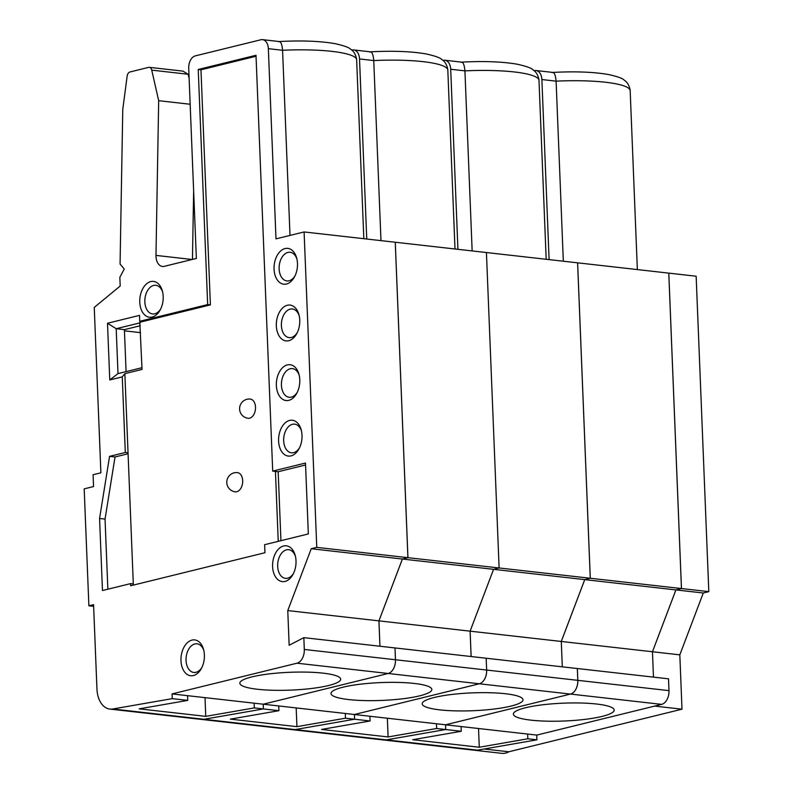 <?xml version="1.0" encoding="UTF-8"?>
<svg xmlns="http://www.w3.org/2000/svg" width="793" height="793" viewBox="0 0 793 793"><rect width="100%" height="100%" fill="white"/><g stroke="black" fill="none" stroke-linecap="round" stroke-linejoin="round"><path stroke-width="1.19" d="M478.526 728.519L479.279 747.244L412.727 739.72L461.268 731.275L461.08 726.547L445.577 724.802L445.765 729.52L386.31 739.879A24.028 15.503 96.4 0 1 383.396 739.968A24.028 15.503 96.4 0 1 383.386 739.968A24.028 15.503 96.4 0 0 386.29 739.869L295.135 729.58A24.028 15.503 96.4 0 1 292.221 729.669L383.386 739.968M479.279 747.244L527.821 738.789L527.632 734.06L536.732 735.091L536.92 739.819L477.465 750.168A24.028 15.503 96.4 0 1 474.551 750.257A24.028 15.503 96.4 0 1 474.561 750.257L501.929 753.35A24.028 15.503 96.4 0 0 508.809 751.784L484.176 748.998M602.065 716.416A50.455 8.931 -2.3 0 1 530.983 720.153A50.455 8.931 -2.3 0 1 513.358 714.116A50.455 8.931 -2.3 0 1 563.417 703.163A50.455 8.931 -2.3 0 1 614.188 710.062A50.455 8.931 -2.3 0 1 602.065 716.416M703.282 593.005L675.923 589.913L652.461 651.757L675.904 589.913L681.445 588.555L668.777 273.129L696.145 276.222L708.813 591.637L703.282 593.005L679.819 654.849L682 709.19L654.641 706.097L536.732 735.101L661.649 704.372A12.014 7.752 96.4 0 0 668.985 690.634L668.509 678.818L577.354 668.529L577.829 680.344A12.014 7.752 96.4 0 1 570.494 694.073L445.577 724.802L445.745 729.52L386.29 739.869L477.465 750.168M708.813 591.637L681.465 588.555L668.796 273.129L577.621 262.83L590.289 578.256L584.748 579.624L561.285 641.458L562.306 666.834L561.266 641.458L470.11 631.169L471.131 656.535M534.105 70.716L534.423 70.646A10.815 6.978 96.4 0 1 536.058 70.537A10.815 6.978 96.4 0 1 541.877 79.548L549.103 259.618M510.89 706.117A50.455 8.931 -2.3 0 1 439.808 709.864A50.455 8.931 -2.3 0 1 422.183 703.817A50.455 8.931 -2.3 0 1 472.241 692.874A50.455 8.931 -2.3 0 1 523.013 699.773A50.455 8.931 -2.3 0 1 510.89 706.117M370.093 720.976L369.905 716.257L436.457 723.771L436.656 728.499L388.104 736.945L321.552 729.431L370.093 720.976L354.59 719.231L295.135 729.58M387.351 718.22L388.104 736.945M442.93 60.427L443.247 60.347A10.815 6.978 96.4 0 1 444.883 60.238A10.815 6.978 96.4 0 1 450.702 69.259L457.928 249.319M436.457 723.771L445.557 724.792L570.474 694.073A12.014 7.752 96.4 0 0 577.81 680.344L577.334 668.529L486.178 658.24L486.654 670.045A12.014 7.752 96.4 0 1 479.319 683.784L354.402 714.503L354.59 719.231L295.115 729.58A24.028 15.503 96.4 0 1 292.211 729.669L201.055 719.38A24.028 15.503 96.4 0 1 201.045 719.38A24.028 15.503 96.4 0 0 203.94 719.281A24.028 15.503 96.4 0 1 201.055 719.38M486.446 252.541L577.601 262.83L590.27 578.256L499.114 567.966L486.426 252.541L499.114 567.966L493.573 569.324L470.11 631.169L471.111 656.535M461.506 62.132C483.68 60.952 502.256 61.646 517.205 64.213C526.294 66.225 531.588 68.119 533.084 69.903C535.959 71.648 537.912 74.82 538.923 79.439L538.992 80.252A70.874 12.549 177.7 0 0 464.926 70.864C464.331 64.372 462.983 61.527 460.882 62.34M546.179 259.281L538.992 80.252M681.445 588.555L590.289 578.256L584.738 579.614L561.266 641.458M296.929 726.656L230.376 719.132L278.918 710.687L278.73 705.958L345.292 713.472L345.48 718.2L296.929 726.656L296.176 707.931M419.715 695.828A50.455 8.931 -2.3 0 1 348.633 699.565A50.455 8.931 -2.3 0 1 331.008 693.528A50.455 8.931 -2.3 0 1 381.066 682.575A50.455 8.931 -2.3 0 1 431.838 689.474A50.455 8.931 -2.3 0 1 419.715 695.828M577.81 680.344L486.654 670.045L486.159 658.23L395.003 647.94L395.479 659.756A12.014 7.752 96.4 0 1 388.154 673.485L263.226 704.214L263.425 708.932L203.96 719.291L112.784 708.992A24.028 15.503 96.4 0 1 109.88 709.081A24.028 15.503 96.4 0 1 96.954 689.048L93.564 604.653L88.885 605.802L84.187 488.855L93.554 486.545L93.078 474.729L100.889 472.816L94.248 307.426L120.189 286.015L119.842 277.263L124.243 269.025L120.07 264.049L122.766 109.523L127.138 76.197A4.808 3.103 96.4 0 1 130.012 71.955L148.578 67.385A4.808 3.103 96.4 0 1 149.312 67.336A4.808 3.103 96.4 0 1 151.741 70.141L158.679 100.691L155.983 255.405A12.014 7.752 -83.6 0 0 162.456 266.458A12.014 7.752 -83.6 0 0 164.28 266.339L196.357 258.449L188.714 68.248A10.815 6.978 96.4 0 1 195.316 55.887L260.897 39.759A10.815 6.978 96.4 0 1 262.533 39.65A10.815 6.978 96.4 0 1 268.351 48.66L275.994 238.862L304.096 231.952L316.764 547.378L311.233 548.736L287.77 610.58L289.158 645.254L303.838 637.651L304.304 649.457A12.014 7.752 96.4 0 1 296.978 663.196L172.051 693.915L172.25 698.643L112.784 708.992M486.426 252.541L395.271 242.242L407.939 557.667L402.408 559.035L378.935 620.869L379.956 646.245L378.925 620.869L287.77 610.58M351.755 50.128L352.072 50.058A10.815 6.978 96.4 0 1 353.708 49.949A10.815 6.978 96.4 0 1 359.526 58.96L366.753 239.03M370.331 51.832C392.505 50.663 411.081 51.357 426.029 53.914C435.119 55.926 440.412 57.83 441.909 59.614C444.784 61.348 446.737 64.53 447.748 69.15L447.817 69.953A70.874 12.549 177.7 0 0 373.751 60.565C373.156 54.073 371.808 51.238 369.707 52.051M455.004 248.992L447.817 69.953M407.939 557.667L499.094 567.966L493.563 569.324L470.1 631.169L378.935 620.869M303.838 637.651L394.993 647.94L395.459 659.756L486.634 670.045A12.014 7.752 96.4 0 1 479.309 683.784L354.382 714.503L354.58 719.231L345.48 718.2M187.743 700.388L187.554 695.669L254.117 703.183L254.305 707.911L205.754 716.357L139.201 708.843L187.743 700.388L172.25 698.643M205.01 697.632L205.754 716.357M328.55 685.529A50.455 8.931 -2.3 0 1 257.457 689.266A50.455 8.931 -2.3 0 1 239.843 683.229A50.455 8.931 -2.3 0 1 289.891 672.286A50.455 8.931 -2.3 0 1 340.663 679.185A50.455 8.931 -2.3 0 1 328.55 685.529M133.303 583.935L130.567 583.618L130.657 585.759L264.941 552.731L264.624 544.692L308.338 533.937L305.493 463.053L272.703 471.121L256 55.282L198.23 69.487L207.667 304.581L139.746 321.284L142.036 369.429L124.858 373.652L133.353 585.095M235.273 491.838A9.675 6.245 -83.6 0 0 236.78 491.739A9.675 6.245 -83.6 0 0 242.688 481.767A9.675 6.245 -83.6 0 0 237.444 472.608A9.675 9.675 0 0 0 226.838 481.143A9.675 9.675 0 0 0 235.273 491.838M248.09 418.298A9.675 6.245 -83.6 0 0 255.425 409.386A9.675 6.245 -83.6 0 0 250.261 399.067A9.675 9.675 0 0 0 239.605 409.267A9.675 9.675 0 0 0 248.09 418.298M278.244 541.341L275.439 471.429L272.703 471.121M256.04 56.253L200.966 69.804L210.403 304.889L140.133 322.166M279.156 41.543C301.34 40.364 319.906 41.058 334.854 43.615C343.944 45.637 349.237 47.53 350.734 49.315C353.609 51.059 355.561 54.231 356.572 58.851L356.642 59.663A70.874 12.549 177.7 0 0 282.576 50.276C281.981 43.784 280.633 40.939 278.531 41.751M363.828 238.693L356.642 59.663M304.096 231.952L395.251 242.242L407.919 557.667L402.388 559.025L378.925 620.869M304.304 649.457L395.459 659.756A12.014 7.752 96.4 0 1 388.134 673.485L263.217 704.204L263.405 708.932L203.94 719.281L295.115 729.58M679.819 654.849L652.461 651.757L653.462 677.123L652.461 651.757L561.285 641.458M675.904 589.913L493.573 569.324M461.268 731.275L436.656 728.499M536.92 739.819L527.821 738.789M563.327 261.224L556.101 81.154C555.506 74.661 554.158 71.826 552.047 72.639M461.08 726.547L527.632 734.06M637.354 269.58L630.167 90.541A70.874 12.549 177.7 0 0 556.101 81.154L541.877 79.548M552.681 72.431C574.856 71.251 593.422 71.945 608.38 74.502C617.469 76.515 622.763 78.418 624.26 80.202C627.134 81.937 629.077 85.119 630.098 89.738L630.167 90.541M682 709.19L508.809 751.784M477.812 750.109A24.028 15.503 96.4 0 1 474.571 750.257L383.396 739.968M681.465 588.555L675.923 589.913M369.905 716.257L354.402 714.503M472.152 250.925L464.926 70.864L450.702 69.259M493.563 569.324L311.233 548.736M380.977 240.636L373.751 60.565L359.526 58.96M278.73 705.958L263.226 704.214M354.382 714.503L345.292 713.472M278.918 710.687L254.305 707.911M149.312 67.336L182.975 71.132L188.08 74.245L189.121 78.269M193.641 190.994L192.451 259.41M190.161 104.25L158.679 100.691M290.01 235.412L282.576 50.276L268.351 48.66M140.559 332.644L124.451 330.82M407.919 557.667L316.764 547.378M93.633 606.338L88.885 605.802M187.554 695.669L172.051 693.915M263.217 704.204L254.117 703.183M200.966 69.804L198.23 69.487M210.403 304.889L207.667 304.581M128.04 452.803L125.304 452.496L122.261 376.883L124.858 373.652M125.304 452.496L109.563 456.362L99.571 518.473L102.466 590.537L130.567 583.618M122.261 376.883L109.771 379.956L107.501 323.257L139.509 315.376L139.746 321.284M163.189 296.433A18.021 11.627 96.4 0 1 160.166 309.984A18.021 11.627 96.4 0 1 142.393 312.016A18.021 11.627 96.4 0 1 145.456 284.905A18.021 11.627 96.4 0 1 162.327 290.843A18.021 11.627 96.4 0 1 163.189 296.433M297.474 263.405A18.021 11.627 96.4 0 1 294.451 276.965A18.021 11.627 96.4 0 1 276.688 278.997A18.021 11.627 96.4 0 1 279.751 251.877A18.021 11.627 96.4 0 1 296.612 257.814A18.021 11.627 96.4 0 1 297.474 263.405M299.754 320.114A18.021 11.627 96.4 0 1 296.731 333.665A18.021 11.627 96.4 0 1 278.967 335.697A18.021 11.627 96.4 0 1 282.021 308.576A18.021 11.627 96.4 0 1 298.892 314.524A18.021 11.627 96.4 0 1 299.754 320.114M299.784 379.758A18.021 11.627 96.4 0 1 296.76 393.308A18.021 11.627 96.4 0 1 278.997 395.34A18.021 11.627 96.4 0 1 282.05 368.22A18.021 11.627 96.4 0 1 298.921 374.167A18.021 11.627 96.4 0 1 299.784 379.758M302.014 435.278A18.021 11.627 96.4 0 1 298.991 448.838A18.021 11.627 96.4 0 1 281.228 450.87A18.021 11.627 96.4 0 1 284.281 423.749A18.021 11.627 96.4 0 1 301.152 429.687A18.021 11.627 96.4 0 1 302.014 435.278M296.017 560.829A18.021 11.627 96.4 0 1 292.994 574.39A18.021 11.627 96.4 0 1 275.23 576.412A18.021 11.627 96.4 0 1 278.293 549.301A18.021 11.627 96.4 0 1 295.155 555.239A18.021 11.627 96.4 0 1 296.017 560.829M204.396 654.949A18.021 11.627 96.4 0 1 201.372 668.499A18.021 11.627 96.4 0 1 183.609 670.531A18.021 11.627 96.4 0 1 186.662 643.41A18.021 11.627 96.4 0 1 203.533 649.358A18.021 11.627 96.4 0 1 204.396 654.949M128.079 453.774L115.035 456.976L105.043 519.088L107.858 589.209M105.043 519.088L99.571 518.473M115.035 456.976L109.563 456.362M305.573 464.995L278.174 471.736L275.439 471.429M278.174 471.736L280.94 540.677M126.087 371.62L124.402 329.64L116.194 328.708L117.998 373.602L141.967 367.714M140.163 322.82L116.194 328.708L107.501 323.257M124.402 329.64L140.282 325.735M299.496 447.847A14.413 9.308 96.4 0 1 291.418 452.793A14.413 9.308 96.4 0 1 283.666 440.769A14.413 9.308 96.4 0 1 294.659 424.146A14.413 9.308 96.4 0 1 301.419 430.768M297.266 392.327A14.413 9.308 96.4 0 1 289.187 397.273A14.413 9.308 96.4 0 1 281.436 385.249A14.413 9.308 96.4 0 1 292.429 368.616A14.413 9.308 96.4 0 1 299.189 375.238M297.236 332.683A14.413 9.308 96.4 0 1 289.158 337.63A14.413 9.308 96.4 0 1 281.406 325.606A14.413 9.308 96.4 0 1 292.389 308.973A14.413 9.308 96.4 0 1 299.159 315.594M160.672 309.002A14.413 9.308 96.4 0 1 152.593 313.949A14.413 9.308 96.4 0 1 144.841 301.925A14.413 9.308 96.4 0 1 155.824 285.302A14.413 9.308 96.4 0 1 162.595 291.913M294.956 275.974A14.413 9.308 96.4 0 1 286.878 280.92A14.413 9.308 96.4 0 1 279.126 268.896A14.413 9.308 96.4 0 1 290.119 252.273A14.413 9.308 96.4 0 1 296.889 258.895M201.878 667.508A14.413 9.308 96.4 0 1 193.799 672.454A14.413 9.308 96.4 0 1 186.048 660.44A14.413 9.308 96.4 0 1 197.041 643.807A14.413 9.308 96.4 0 1 203.801 650.429M293.499 573.398A14.413 9.308 96.4 0 1 285.421 578.345A14.413 9.308 96.4 0 1 277.669 566.321A14.413 9.308 96.4 0 1 288.662 549.698A14.413 9.308 96.4 0 1 295.432 556.319M117.998 373.602L109.771 379.956M668.985 690.634L577.829 680.344M661.649 704.372L570.494 694.073M570.474 694.073L388.154 673.485M192.124 259.489L155.983 255.405M188.08 74.245L151.741 70.141M388.134 673.485L296.978 663.196M536.058 70.537L552.87 72.431M444.883 60.238L461.695 62.141M353.708 49.949L370.519 51.842M109.88 709.081L201.035 719.38M262.533 39.65L279.354 41.553"/></g></svg>

